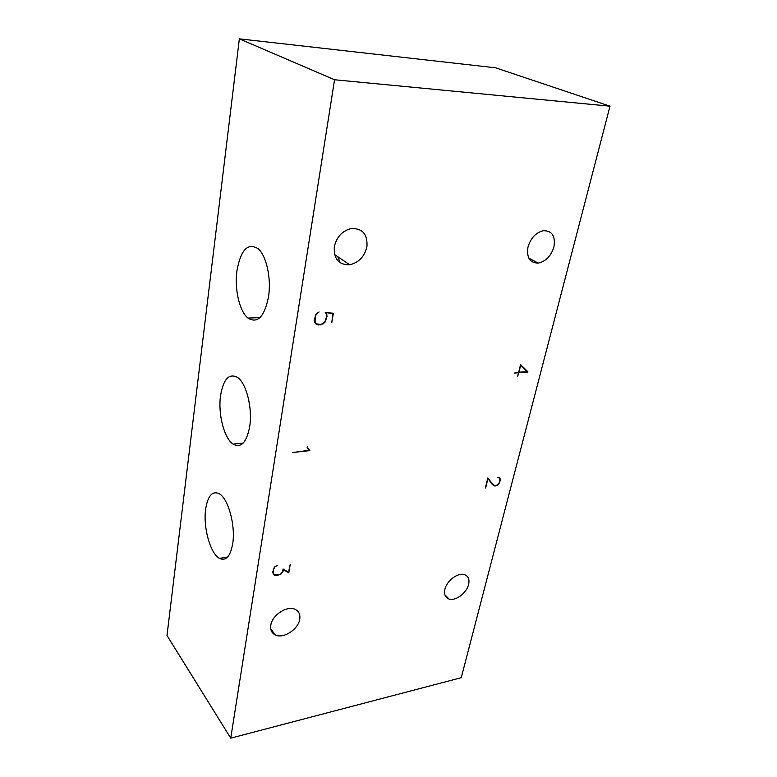 <?xml version="1.0" encoding="UTF-8"?>
<svg xmlns="http://www.w3.org/2000/svg" width="777" height="777" viewBox="0 0 777 777"><rect width="100%" height="100%" fill="white"/><g stroke="black" fill="none" stroke-linecap="round" stroke-linejoin="round"><path stroke-width="1.17" d="M299.737 619.269C298.339 629.399 283.265 639.141 275.291 634.945C271.668 633.109 270.173 629.865 270.804 625.242C272.047 615.219 286.868 605.438 294.872 609.236C298.834 611.062 300.456 614.403 299.737 619.269M553.904 246.999C551 256.109 545.755 261.48 538.199 263.112C529.827 262.956 526.427 257.575 528.001 246.969C530.769 237.976 535.887 232.546 543.346 230.701C552.117 230.701 555.642 236.13 553.904 246.999M468.609 584.459C466.724 592.987 455.507 601.379 449.019 599.018C445.26 597.61 443.881 594.386 444.891 589.345C446.668 580.866 457.789 572.426 464.277 574.572C468.269 575.961 469.706 579.253 468.609 584.459M366.929 246.785C364.452 256.682 358.702 262.684 349.669 264.772C338.753 264.996 333.624 258.984 334.304 246.746C336.548 237.121 342.045 231.08 350.777 228.632C362.393 228.04 367.783 234.081 366.929 246.785M268.56 296.581C264.471 316.773 257.614 323.941 247.989 318.075C239.491 311.451 234.363 289.122 236.946 270.755C240.744 249.786 247.795 242.434 258.119 248.718C266.375 255.584 271.416 278.351 268.56 296.581M249.718 426.437C246.63 442.511 241.093 448.407 233.11 444.123C224.116 438.354 217.91 413.966 220.542 395.707C223.417 378.923 229.128 372.863 237.684 377.515C246.416 383.479 252.622 408.284 249.718 426.437M232.711 543.638C230.371 556.458 225.952 561.363 219.454 558.372C210.256 553.603 202.991 527.068 205.662 509.032C207.847 495.58 212.422 490.51 219.376 493.813C228.302 498.717 235.654 525.66 232.711 543.638M518.91 372.377L520.697 365.248L527.272 371.717L518.667 372.212M340.326 262.888L337.752 256.682M610.003 106.187L334.557 79.759L239.355 38.85L166.997 635.499L230.74 738.15L461.247 677.699L610.003 106.187L495.619 67.813L239.355 38.85M315.715 323.562L318.648 324.99L316.2 324.174L314.743 322.348L314.345 319.59L316.132 313.957L319.075 311.946L316.424 314.141L315.171 316.841L315.103 322.134L316.462 323.795L320.415 324.504L323.028 323.523L324.922 321.727L326.641 316.394L326.272 313.782L325.262 312.558L333.391 313.228L331.808 322.445L332.954 313.607L325.68 312.597M325.699 313.092L325.495 312.577M316.462 323.795L314.704 322.057M273.145 573.659L274.096 574.271M308.692 449.718L307.168 447.513M485.392 487.81L487.859 477.904L492.55 484.188L487.762 478.292M492.142 484.246L495.114 485.771L497.639 484.751L499.329 482.604L500.009 479.924L499.329 478.098L497.795 477.379L499.582 477.797L500.31 479.797L499.592 482.643L497.746 485.003L494.949 486.101L492.307 484.459L487.946 478.613L485.606 487.995M526.748 371.202L520.512 364.85M334.557 79.759L230.74 738.15M325.66 312.81L326.641 313.568L327.03 316.336L325.233 321.911L323.145 323.883L318.648 324.99M326.253 313.034L326.641 313.568M319.92 324.524L320.406 324.912M332.342 313.141L332.954 313.607M275.281 566.268L274.436 567.103M273.3 569.347L273.543 573.776L274.825 574.912L278.487 574.951L280.866 573.824L282.682 571.483L283.1 568.987L288.539 572.27L290.209 564.51L288.772 572.872L283.352 569.599L283.032 571.493L280.992 574.096L276.855 575.563L274.592 575.242L273.213 573.989L272.795 571.872L274.339 567.2L277.136 565.501L275.476 566.501M274.611 567.307L273.504 569.599M273.057 573.164L273.543 573.776M288.005 571.94L288.772 572.872M273.776 574.222L274.592 575.242M308.887 449.698L309.79 450.592L292.618 452.535L309.236 450.301L307.469 448.416L307.294 446.629L307.828 448.144L307.158 447.474M308.935 449.436L309.79 450.592M307.828 448.144L309.829 450.339M492.55 484.188L494.055 485.275M498.339 477.301L499.329 478.098M499.038 477.632L500.038 478.438M493.949 485.285L494.949 486.101M492.861 484.761L493.851 485.576M526.787 371.027L527.797 372.018L518.822 372.717L517.618 376.369L518.531 372.746L514.141 373.086L518.618 372.397L520.58 364.568L527.865 371.746M527.117 371.561L527.797 372.018M270.755 628.875L275.291 634.945M528.797 258.071L538.199 263.112M444.9 594.861L449.019 599.018M334.537 254.497L349.669 264.772M259.965 317.618L247.989 318.075M243.201 443.065L233.11 444.123M227.622 557.031L219.454 558.372"/></g></svg>
